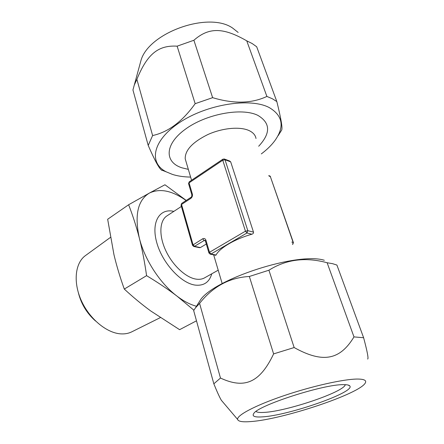 <?xml version="1.0" encoding="UTF-8"?>
<svg xmlns="http://www.w3.org/2000/svg" width="444" height="444" viewBox="0 0 444 444"><rect width="100%" height="100%" fill="white"/><g stroke="black" fill="none" stroke-linecap="round" stroke-linejoin="round"><path stroke-width="0.67" d="M206.305 244.028L200.377 247.574L199.339 247.652M218.204 270.174L204.595 277.85C202.192 279.198 199.345 279.62 196.059 279.121C185.653 277.572 172.316 265.09 165.54 250.116C158.702 235.148 159.596 220.535 166.961 215.867L181.407 206.443M256.005 138.5C255.422 135.054 253.019 132.373 248.807 130.458C239.649 126.374 222.239 128.022 207.809 134.565C192.518 142.169 184.982 150.244 185.204 158.802L185.997 161.477M224.481 159.069L229.642 160.989L230.691 161.866L253.491 232.134C253.674 233.072 253.136 233.772 251.881 234.232C234.987 238.911 219.647 248.002 216.034 255.039L215.651 255.261M210.106 254.129L210.994 254.012L246.969 232.983L247.808 230.658L245.449 231.174L246.969 232.983L251.881 234.232M292.59 244.389L293.145 242.413L270.341 176.557L293.384 242.557M190.826 198.379L190.987 197.319L181.707 203.396L181.03 205.134L192.485 245.266L202.653 238.805C204.179 238.089 205.283 238.589 205.966 240.298L209.49 252.286L245.449 231.174L222.76 160.223L222.86 159.202L224.259 158.985L225.03 159.768L222.76 160.223L189.061 182.856L192.346 194.022C192.702 195.826 192.197 197.275 190.826 198.379L181.535 204.456L193.018 244.633L194.5 246.331L193.639 246.448M181.707 203.396L181.063 205.239M205.966 240.298L205.406 240.959L208.919 252.93L209.49 252.286L210.994 254.012L216.034 255.039M222.86 159.202L189.205 181.835L188.578 183.694M292.651 244.522L293.412 242.64L291.786 242.063M211.755 273.809C209.352 282.24 203.835 286.003 195.216 285.104C180.897 283.283 162.127 262.743 156.66 242.263C150.993 221.756 159.751 207.947 173.843 211.377M193.895 310.195L177.056 296.17C183.744 301.232 190.215 304.595 196.47 306.26M186.103 200.516C172.15 190.587 159.929 188.101 149.428 193.051L128.621 204.756C132.789 215.44 136.369 226.584 139.361 238.184C142.296 249.806 144.7 262.299 146.576 275.657C157.798 282.412 167.954 289.249 177.056 296.17C160.145 283.483 144.689 259.757 139.361 238.184C134.371 215.201 137.729 200.155 149.428 193.051L164.94 184.771L186.252 200.416M146.576 275.657L124.292 289.066C120.113 277.472 116.661 266 113.953 254.64L107.664 219.258L128.621 204.756M196.492 320.812L179.598 329.676L150.71 310.955C141.703 304.34 132.9 297.042 124.292 289.066M110.406 237.423L85.426 255.605C75.197 262.948 72.966 282.007 81.246 300.438C89.449 318.881 106.754 333.139 120.929 333.877C124.931 334.104 128.532 333.433 131.729 331.862L160.267 317.643M95.532 321.001C86.885 313.353 81.163 303.929 78.366 292.729M345.293 384.676C344.056 392.008 286.602 411.366 264.241 412.393C259.907 412.676 257.154 412.371 255.994 411.477M343.373 384.654C323.421 384.232 258.153 405.394 253.807 413.431C251.742 416.272 254.662 417.421 262.571 416.861C288.456 415.506 355.794 392.08 349.783 385.908C349.045 385.026 346.908 384.604 343.373 384.654M357.426 379.054C343.75 379.043 311.483 386.269 283.266 395.904C254.995 405.533 236.552 415.434 237.629 419.447C238.278 421.517 242.652 422.222 250.76 421.567C282.44 419.519 360.328 393.695 365.379 382.817C366.65 380.336 363.997 379.082 357.426 379.054M363.619 337.734L353.985 336.902L327.128 262.748L332.545 263.669L336.907 265.051L363.619 337.734C367.371 351.815 368.703 358.93 367.626 359.063M223.548 402.869L221.373 400.31C219.652 397.452 217.138 391.952 213.836 383.821L220.474 378.044C244.089 389.061 259.712 383.255 273.615 353.896L294.15 347.547C322.993 363.592 340.054 359.956 353.985 336.902M213.836 383.821L193.673 310.584L195.443 307.897L199.584 303.385C212.881 286.535 229.47 277.567 249.345 276.479L268.92 270.213C286.18 259.352 305.577 256.865 327.128 262.748M220.474 378.044L199.584 303.385M294.15 347.547L268.92 270.213M273.615 353.896L249.345 276.479M324.325 260.267C297.469 251.737 212.865 279.454 200.127 300.438L198.146 303.596M139.805 64.757L140.937 60.6C148.39 32.817 208.525 11.106 232.589 28.039L238.162 32.451M266.888 96.437L246.747 40.837L252.148 43.529L256.688 46.759L276.828 101.565L272.311 98.74L266.888 96.437C251.704 103.58 233.616 103.99 212.626 97.663L195.166 103.68C182.345 121.573 168.165 132.195 152.614 135.542L148.213 145.438C154.523 159.929 158.919 168.109 161.4 169.98L161.899 170.368M276.828 101.565C280.913 118.065 282.562 127.528 281.757 129.942L278.172 135.625M246.747 40.837C223.582 27.539 209.107 26.879 193.895 40.254L177.134 46.165L195.166 103.68M193.895 40.254L212.626 97.663M177.134 46.165C157.87 45.027 147.114 54.446 136.874 79.31L134.288 85.043L132.939 89.949L148.213 145.438M136.874 79.31L152.614 135.542M190.62 177.078C183.855 176.978 177.816 176.096 172.5 174.437L166.256 171.85C148.557 162.954 152.214 140.648 179.531 122.561C206.649 104.34 249.994 97.408 269.175 107.531C282.889 115.656 284.771 126.723 274.819 140.72C271.378 145.338 266.883 149.728 261.327 153.902M258.68 146.243C270.823 133.233 270.546 122.944 257.853 115.368C241.725 107.282 205.739 114.041 185.109 129.404C164.241 144.644 164.563 162.382 182.023 167.843L188.334 169.364M253.491 232.134L247.808 230.658L225.03 159.768L230.691 161.866M268.981 176.052L270.341 176.557L268.798 175.53M200.377 247.574L194.5 246.331L204.14 240.526L205.339 240.792M202.653 238.805L204.14 240.526L205.05 240.404L205.433 241.059M199.589 247.702L193.828 246.492L192.513 245.36M215.745 255.278L210.306 254.173L208.952 253.025M192.346 194.022L191.852 194.844M185.204 158.802L191.558 180.253M213.664 254.856L222.189 283.622M189.205 181.835L188.545 183.583L191.825 194.738C191.858 196.265 191.58 197.125 190.987 197.319M270.585 176.734L269.813 175.907M348.007 385.015L349.783 385.908M237.629 419.447L221.378 400.31M200.127 300.438L195.443 307.897M166.256 171.85L161.4 169.98M140.937 60.6L134.288 85.043"/></g></svg>
